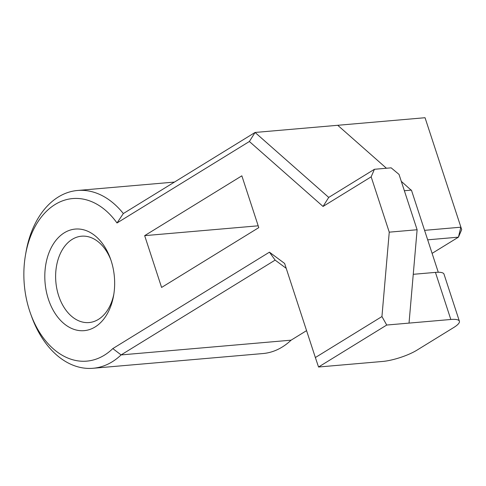 <?xml version="1.0" encoding="UTF-8"?>
<svg xmlns="http://www.w3.org/2000/svg" width="486" height="486" viewBox="0 0 486 486"><rect width="100%" height="100%" fill="white"/><g stroke="black" fill="none" stroke-linecap="round" stroke-linejoin="round"><path stroke-width="0.73" d="M113.876 293.933A43.345 29.561 85 0 1 98.391 319.405A43.345 29.561 85 0 1 89.053 322.558A43.345 29.561 85 0 1 55.86 281.935A43.345 29.561 85 0 1 81.563 236.196A43.345 29.561 85 0 1 110.942 260.119M95.128 326.95A50.994 34.779 -95 0 0 113.633 295.403A50.994 34.779 -95 0 0 110.45 258.716A50.994 34.779 -95 0 0 63.52 233.298A50.994 34.779 -95 0 0 48.588 299.783A50.994 34.779 -95 0 0 95.128 326.95M315.365 357.538L318.549 367.009L386.735 325.037L381.941 316.556L315.365 357.538L284.614 263.442L269.444 252.173L112.807 348.59A81.587 55.641 85 0 1 30.588 313.701A81.587 55.641 85 0 1 25.497 254.992A81.587 55.641 85 0 1 117.005 222.983L249.379 141.499L323.038 206.453L371.164 176.831L374.433 169.286L328.724 197.419L323.038 206.453M381.941 316.556L389.25 232.162L371.164 176.831M258.783 227.624L161.595 287.451L144.664 235.649L241.852 175.829L258.783 227.624M328.724 197.419L255.065 132.459L249.379 141.499M117.005 222.983L123.335 213.548A89.236 60.859 -95 0 0 77.596 190.476A89.236 60.859 -95 0 0 25.983 252.173L25.497 254.992M30.588 313.701L31.554 316.386A89.236 60.859 -95 0 0 93.02 368.279A89.236 60.859 -95 0 0 121.099 354.92L112.807 348.59M386.437 168.241L337.734 125.291L255.065 132.459L123.335 213.548M306.575 330.638L291.078 340.176L121.099 354.92L275.131 260.107L269.444 252.173M275.131 260.107L286.211 268.339M389.25 232.162L417.116 229.744L409.03 323.105L386.735 325.037M318.549 367.009L382.64 361.45A25.497 6.039 -18.1 0 0 416.891 350.193L453.73 327.515A25.497 6.039 -18.1 0 0 459.385 321.21A25.497 6.039 -18.1 0 0 450.826 319.478L409.03 323.105M427.674 239.829L458.438 237.162L432.103 253.37M291.078 340.176A89.236 60.859 85 0 1 262.999 353.541L93.02 368.279M461.7 229.611L425.043 117.721L461.7 229.611L458.438 237.162L460.831 227.199L424.576 230.346M374.433 169.286L391.151 167.834L399.03 174.413L417.116 229.744M404.364 190.731L411.429 190.117L438.275 272.257M411.101 190.141L401.296 181.345M459.385 321.21L443.997 274.116A25.497 6.039 161.9 0 0 435.438 272.391L413.258 274.311M144.664 235.649L258.188 225.808M337.734 125.291L425.043 117.721M435.438 272.391L450.826 319.478M77.596 190.476L174.468 182.074"/></g></svg>
